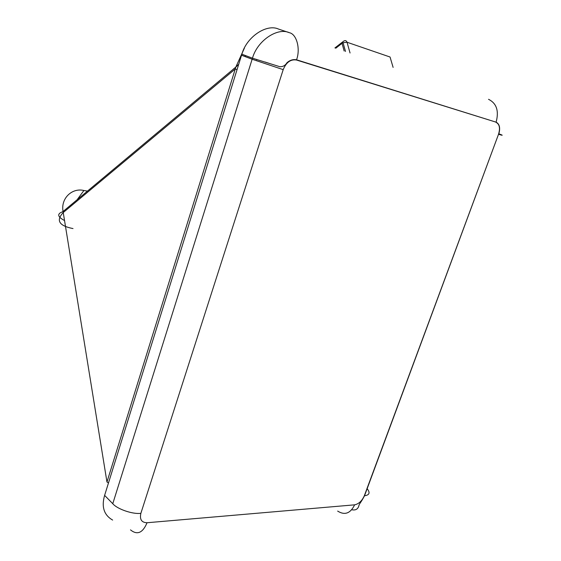 <?xml version="1.0" encoding="UTF-8"?>
<svg xmlns="http://www.w3.org/2000/svg" width="561" height="561" viewBox="0 0 561 561"><rect width="100%" height="100%" fill="white"/><g stroke="black" fill="none" stroke-linecap="round" stroke-linejoin="round"><path stroke-width="0.84" d="M244.428 48.064L235.809 67.103L235.255 68.989L237.051 69.634M245.017 56.549L245.536 55.581M73.014 228.572C59.059 225.817 55.798 220.48 63.225 212.556L235.255 68.989L106.962 482.004L108.497 482.909M233.425 69.003L234.961 67.811M265.065 62.019L269.175 63.365M112.768 503.708C117.27 509.136 132.831 514.458 140.874 513.322L283.2 69.641L252.134 59.235L112.768 503.708L104.619 495.377C101.317 506.892 103.988 515.117 112.635 520.061M104.619 495.377L241.532 55.23L252.134 59.235L252.471 58.19L241.868 54.2L241.532 55.23M256.643 59.796L256.77 59.41M283.2 69.641C286.236 62.299 290.661 59.087 296.474 60.013L296.545 59.803C300.654 48.877 296.643 34.081 289.399 32.713L278.529 29.074C266.664 23.52 246.552 36.893 241.868 54.2M278.529 29.074L289.399 32.713C277.513 27.131 257.261 40.694 252.471 58.19L279.785 66.689C282.884 66.864 285.269 65.546 286.952 62.734C289.967 60.125 293.165 59.15 296.545 59.803L496.113 122.179C499.115 110.91 496.583 103.287 488.526 99.311M77.13 199.737L83.905 190.509C72.081 187.549 60.56 198.447 63.07 211.497L106.962 482.004M83.905 190.509L87.467 191.105M341.922 42.51L343.669 41.149C345.232 40.168 346.354 40.532 347.035 42.243L390.056 57.019L393.114 67.397M335.766 48.218L342.021 43.344L341.887 42.51L334.924 47.937M344.159 51.023L342.021 43.344L343.059 42.72L347.035 42.243L350.05 52.993M130.496 529.879C137.249 535.341 142.767 532.964 147.045 522.74C141.582 522.579 139.528 519.437 140.874 513.322M337.659 511.092C344.784 515.538 350.436 513.455 354.622 504.837L147.045 522.74M296.474 60.013L496.113 122.179C499.648 124.03 500.51 128.09 498.708 134.352C503.378 135.727 503.378 135.517 498.715 133.728M367.013 488.519C370.386 492.656 369.559 495.068 364.524 495.763L364.32 495.777C362.006 500.924 358.774 503.946 354.622 504.837M496.05 122.354C499.542 124.177 500.363 128.16 498.519 134.296L364.524 495.763C360.036 504.283 359.559 502.866 358.731 506.239C357.708 509.297 355.401 510.468 351.803 509.753M498.519 134.296L364.32 495.777M238.734 64.227L235.795 67.166M235.809 67.103L63.07 211.497L60.497 212.717C57.187 214.751 58.533 217.359 64.515 220.543M341.887 42.51L343.059 42.72L345.499 51.472"/></g></svg>
